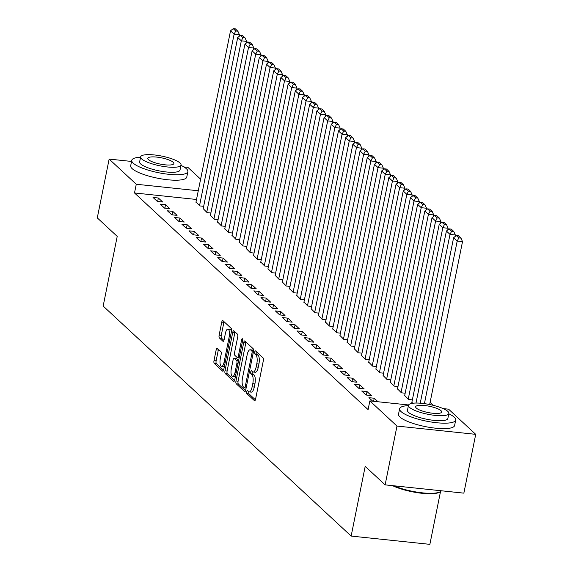 <?xml version="1.0" encoding="UTF-8"?>
<svg xmlns="http://www.w3.org/2000/svg" width="573" height="573" viewBox="0 0 573 573"><rect width="100%" height="100%" fill="white"/><g stroke="black" fill="none" stroke-linecap="round" stroke-linejoin="round"><path stroke-width="0.86" d="M246.734 391.739A1.576 0.559 -84 0 0 246.927 393.694L254.433 400.656A2.249 0.795 -84 0 0 254.627 400.749A2.249 0.795 -84 0 0 255.565 399.173L263.329 360.689A2.249 0.795 -84 0 0 263.05 357.896L255.544 350.934A1.576 0.559 -84 0 0 255.408 350.869A1.576 0.559 -84 0 0 254.749 351.972A1.576 0.559 -84 0 0 254.942 353.928L255.916 354.83A7.191 2.55 -84 0 1 256.797 363.769L256.145 366.978A7.191 2.55 -84 0 1 253.137 372.027A7.191 2.55 -84 0 1 252.507 371.719L251.54 370.817A1.576 0.559 -84 0 0 251.404 370.752A1.576 0.559 -84 0 0 250.745 371.856A1.576 0.559 -84 0 0 250.931 373.811L251.905 374.713A7.191 2.55 -84 0 1 252.786 383.652L252.141 386.854A7.191 2.55 -84 0 1 249.126 391.911A7.191 2.55 -84 0 1 248.503 391.603L247.529 390.7A1.576 0.559 -84 0 0 247.393 390.636A1.576 0.559 -84 0 0 246.734 391.739M248.883 391.853A1.576 0.559 -84 0 0 248.861 391.961A1.576 0.559 -84 0 0 249.054 393.916L255.4 399.804M256.883 352.173A1.576 0.559 -84 0 0 256.876 352.202A1.576 0.559 -84 0 0 257.069 354.157L258.043 355.052L255.916 354.83M252.894 371.97A1.576 0.559 -84 0 0 252.872 372.078A1.576 0.559 -84 0 0 253.065 374.033L254.032 374.935L251.905 374.713M217.31 348.334A2.249 0.795 -84 0 0 217.117 348.241A2.249 0.795 -84 0 0 216.179 349.817L214.001 360.618A2.249 0.795 -84 0 0 214.273 363.411L222.611 371.139A2.249 0.795 -84 0 0 222.804 371.232A2.249 0.795 -84 0 0 223.749 369.657L231.506 331.18A2.249 0.795 -84 0 0 231.234 328.386L222.897 320.651A2.249 0.795 -84 0 0 222.696 320.558A2.249 0.795 -84 0 0 221.758 322.133L219.13 335.176A2.249 0.795 -84 0 0 219.402 337.97L222.969 341.279A2.249 0.795 -84 0 0 223.169 341.372A2.249 0.795 -84 0 0 224.107 339.796L225.411 333.328A6.009 2.134 -84 0 1 227.932 329.103A6.009 2.134 -84 0 1 229.193 336.831L224.086 362.165A6.009 2.134 -84 0 1 221.565 366.391A6.009 2.134 -84 0 1 220.304 358.662L221.157 354.436A2.249 0.795 -84 0 0 220.877 351.643L217.31 348.334M196.51 199.476L134.512 192.958L368.095 409.609L369.857 400.899L408.606 404.975M134.512 192.958L136.267 184.248L109.142 159.086L131.554 161.443M443.165 408.606L448.587 409.179L475.719 434.341L463.858 493.145L385.128 484.865L365.194 466.379L351.142 536.07L103.161 306.068L117.214 236.377L97.281 217.89L109.142 159.086M385.128 484.865L396.982 426.061L369.857 400.899M235.969 380.988A2.249 0.795 -84 0 0 236.241 383.781L244.578 391.517A2.249 0.795 -84 0 0 244.771 391.61A2.249 0.795 -84 0 0 245.717 390.034L253.474 351.55A2.249 0.795 -84 0 0 253.202 348.756L244.864 341.028A2.249 0.795 -84 0 0 244.664 340.935A2.249 0.795 -84 0 0 243.726 342.511L235.969 380.988L238.096 381.217A2.249 0.795 -84 0 0 238.368 384.01L245.545 390.664M233.591 381.324L225.261 373.596A2.249 0.795 -84 0 1 224.981 370.803L232.745 332.326A2.249 0.795 -84 0 1 233.684 330.743A2.249 0.795 -84 0 1 233.877 330.843L237.444 334.152A2.249 0.795 -84 0 1 237.723 336.945L234.572 352.545A2.249 0.795 -84 0 0 234.851 355.339L237.215 357.538A2.249 0.795 -84 0 0 237.415 357.631A2.249 0.795 -84 0 0 238.354 356.055L241.627 339.803A1.576 0.559 -84 0 1 242.286 338.7A1.576 0.559 -84 0 1 242.623 340.72L234.729 379.842A2.249 0.795 -84 0 1 233.791 381.425A2.249 0.795 -84 0 1 233.591 381.324L233.999 381.367M351.142 536.07L429.872 544.35L440.515 491.562M165.547 204.683L160.232 204.124L164.544 208.128L169.866 208.687L165.547 204.683L164.852 208.164M203.207 208.644L207.104 212.604L210.871 212.998M179.943 218.034L174.622 217.475L178.941 221.479L184.262 222.038L179.943 218.034L179.242 221.507M217.597 221.995L221.5 225.955L225.261 226.349M194.333 231.385L189.011 230.826L193.33 234.83L198.652 235.388L194.333 231.385L193.631 234.858M231.993 235.338L235.89 239.299L239.657 239.7M208.73 244.728L203.408 244.17L207.727 248.173L213.041 248.732L208.73 244.728L208.028 248.209M246.383 248.689L250.286 252.65L254.047 253.044M223.119 258.079L217.797 257.521L222.116 261.524L227.438 262.083L223.119 258.079L222.417 261.56M260.779 262.04L264.676 266.001L268.436 266.395M237.509 271.43L232.194 270.871L236.506 274.875L241.827 275.434L237.509 271.43L236.807 274.904M275.169 275.391L279.065 279.352L282.833 279.746M251.905 284.781L246.583 284.215L250.902 288.226L256.224 288.785L251.905 284.781L251.203 288.255M289.558 288.735L293.462 292.696L297.222 293.097M266.295 298.125L260.973 297.566L265.292 301.57L270.614 302.129L266.295 298.125L265.593 301.606M303.955 302.086L307.851 306.046L311.619 306.44M280.684 311.476L275.369 310.917L279.688 314.921L285.003 315.479L280.684 311.476L279.989 314.949M318.344 315.437L322.248 319.397L326.008 319.791M295.081 324.827L289.759 324.268L294.078 328.272L299.4 328.83L295.081 324.827L294.379 328.3M332.734 328.787L336.638 332.748L340.398 333.142M309.47 338.17L304.156 337.612L308.467 341.615L313.789 342.181L309.47 338.17L308.768 341.651M347.131 342.131L351.027 346.092L354.794 346.486M323.867 351.521L318.545 350.963L322.864 354.966L328.179 355.525L323.867 351.521L323.165 355.002M361.52 355.482L365.424 359.443L369.184 359.837M338.256 364.872L332.934 364.313L337.253 368.317L342.575 368.876L338.256 364.872L337.554 368.346M375.917 368.833L379.813 372.794L383.581 373.188M352.646 378.223L347.331 377.664L351.643 381.668L356.965 382.227L352.646 378.223L351.951 381.697M390.306 382.177L394.203 386.138L397.97 386.539M367.042 391.567L361.721 391.008L366.04 395.012L371.361 395.571L367.042 391.567L366.34 395.048M404.696 395.528L408.599 399.488L412.359 399.882M433.31 405.347L430.108 402.375M412.667 403.263L411.894 402.203M372.708 401.2L368.919 397.683L374.233 398.242L373.625 401.293M378.03 401.759L374.233 398.242M397.504 388.852L401.401 392.813L405.168 393.214M359.844 384.898L354.522 384.333L358.841 388.344L364.163 388.902L359.844 384.898L359.142 388.372M383.108 375.508L387.011 379.469L390.772 379.863M345.455 371.548L340.133 370.989L344.452 374.993L349.774 375.551L345.455 371.548L344.753 375.021M368.718 362.157L372.615 366.118L376.382 366.512M331.058 358.197L325.743 357.638L330.055 361.642L335.377 362.2L331.058 358.197L330.356 361.67M354.329 348.807L358.225 352.767L361.986 353.161M316.668 344.846L311.347 344.287L315.666 348.291L320.987 348.85L316.668 344.846L315.967 348.327M339.932 335.456L343.836 339.417L347.596 339.818M302.279 331.502L296.957 330.936L301.276 334.947L306.591 335.506L302.279 331.502L301.577 334.976M325.543 322.112L329.439 326.073L333.207 326.467M287.882 318.151L282.561 317.592L286.88 321.596L292.201 322.155L287.882 318.151L287.18 321.625M311.146 308.761L315.05 312.722L318.81 313.116M273.493 304.8L268.171 304.242L272.49 308.245L277.812 308.804L273.493 304.8L272.791 308.281M296.757 295.41L300.653 299.371L304.421 299.765M259.096 291.449L253.782 290.891L258.094 294.894L263.415 295.46L259.096 291.449L258.402 294.93M282.367 282.059L286.264 286.02L290.031 286.421M244.707 278.106L239.385 277.547L243.704 281.551L249.026 282.109L244.707 278.106L244.005 281.579M267.971 268.716L271.874 272.676L275.634 273.07M230.317 264.755L224.996 264.196L229.315 268.2L234.629 268.758L230.317 264.755L229.615 268.228M253.581 255.365L257.478 259.325L261.245 259.719M215.921 251.404L210.606 250.845L214.918 254.849L220.24 255.408L215.921 251.404L215.219 254.885M239.185 242.014L243.088 245.975L246.848 246.376M201.531 238.053L196.21 237.494L200.529 241.498L205.85 242.064L201.531 238.053L200.829 241.534M224.795 228.67L228.691 232.631L232.459 233.025M187.135 224.709L181.82 224.15L186.139 228.154L191.454 228.713L187.135 224.709L186.44 228.183M210.406 215.319L214.302 219.28L218.069 219.674M172.745 211.358L167.423 210.8L171.742 214.803L177.064 215.362L172.745 211.358L172.043 214.832M196.009 201.968L199.913 205.929L203.673 206.323M158.356 198.007L153.034 197.449L157.353 201.452L162.675 202.011L158.356 198.007L157.654 201.488M198.272 190.766L136.267 184.248M183.94 166.951L187.872 167.359L200.607 179.17M475.719 434.341L396.982 426.061M249.126 391.911L251.253 392.133A7.191 2.55 -84 0 0 254.269 387.083L252.141 386.854M254.032 374.935A7.191 2.55 -84 0 1 254.913 383.874L254.269 387.083M253.137 372.027L255.264 372.249A7.191 2.55 -84 0 0 258.28 367.2L256.145 366.978M258.043 355.052A7.191 2.55 -84 0 1 258.924 363.991L258.28 367.2M246.025 342.102A2.249 0.795 -84 0 0 245.853 342.733L238.096 381.217M244.406 387.799A1.576 0.559 -84 0 0 244.542 387.871A1.576 0.559 -84 0 0 245.201 386.761L252.013 352.989A1.576 0.559 -84 0 0 251.819 351.034L250.795 350.082A7.191 2.55 -84 0 0 250.165 349.774A7.191 2.55 -84 0 0 247.156 354.823L242.501 377.915A7.191 2.55 -84 0 0 243.382 386.854L244.406 387.799M250.165 349.774L252.292 349.996A7.191 2.55 -84 0 1 252.922 350.304L253.567 350.905M234.565 380.472L227.388 373.818L225.261 373.596M235.037 331.917A2.249 0.795 -84 0 0 234.873 332.548L227.109 371.025A2.249 0.795 -84 0 0 227.388 373.818M231.313 368.74A6.009 2.134 -84 0 0 232.574 376.468A6.009 2.134 -84 0 0 235.088 372.249L236.885 363.318A2.249 0.795 -84 0 0 236.613 360.532L234.25 358.333A2.249 0.795 -84 0 0 234.049 358.24A2.249 0.795 -84 0 0 233.111 359.815L231.313 368.74M232.574 376.468L234.701 376.697A6.009 2.134 -84 0 0 235.417 376.447M235.969 358.512A2.249 0.795 -84 0 1 236.176 358.462A2.249 0.795 -84 0 1 236.377 358.555L238.604 360.625M221.565 366.391L223.692 366.613A6.009 2.134 -84 0 0 224.408 366.369M231.435 331.516A6.009 2.134 -84 0 0 230.06 329.325L227.932 329.103M224.057 321.725A2.249 0.795 -84 0 0 223.885 322.363L221.257 335.398A2.249 0.795 -84 0 0 221.529 338.192L223.943 340.426M218.471 349.415A2.249 0.795 -84 0 0 218.306 350.046L216.128 360.84A2.249 0.795 -84 0 0 216.401 363.633L223.577 370.287M429.671 404.531L462.518 241.62L457.197 241.061L424.414 403.643M420.238 403.199L453.601 237.723L456.309 235.56L458.83 237.895L460.957 238.117L458.436 235.782L456.309 235.56M458.83 237.895L457.197 241.061L453.601 237.723M460.957 238.117L462.518 241.62M454.983 236.613L455.32 234.944L450.006 234.386L415.998 403.048M411.837 402.49L446.403 231.048L449.11 228.885L451.631 231.22L453.759 231.442L451.238 229.107L449.11 228.885M451.631 231.22L450.006 234.386L446.403 231.048M453.759 231.442L455.32 234.944M447.792 229.938L448.129 228.269L442.807 227.71L408.241 399.159M404.638 395.821L439.212 224.372L441.919 222.209L444.433 224.544L446.56 224.766L444.046 222.431L441.919 222.209M444.433 224.544L442.807 227.71L439.212 224.372M446.56 224.766L448.129 228.269M408.413 405.641A28.614 6.876 11.4 0 0 399.617 408.735A28.614 6.876 11.4 0 0 401.064 411.593A28.614 6.876 11.4 0 0 431.548 422.065A28.614 6.876 11.4 0 0 455.714 420.045A28.614 6.876 11.4 0 0 454.267 417.187A28.614 6.876 11.4 0 0 448.802 413.785M399.617 408.735L398.522 414.179A28.614 6.876 11.4 0 0 399.968 417.037A28.614 6.876 11.4 0 0 430.452 427.515A28.614 6.876 11.4 0 0 454.611 425.488L455.714 420.045M448.867 413.455L447.857 418.462A20.599 4.949 -168.6 0 1 430.466 419.916A20.599 4.949 -168.6 0 1 408.513 412.374A20.599 4.949 -168.6 0 1 407.475 410.318L408.485 405.312A20.599 4.949 11.4 0 0 409.523 407.367A20.599 4.949 11.4 0 0 431.476 414.909A20.599 4.949 11.4 0 0 448.867 413.455A20.599 4.949 11.4 0 0 447.828 411.393A20.599 4.949 11.4 0 0 425.875 403.858A20.599 4.949 11.4 0 0 408.485 405.312M416.335 408.083A13.272 3.194 11.4 0 0 430.481 412.947A13.272 3.194 11.4 0 0 441.69 412.008A13.272 3.194 11.4 0 0 441.017 410.676A13.272 3.194 11.4 0 0 426.871 405.82A13.272 3.194 11.4 0 0 415.661 406.758A13.272 3.194 11.4 0 0 416.335 408.083M393.83 485.782A28.614 6.876 11.4 0 0 440.358 491.67A28.614 6.876 11.4 0 0 441.325 490.775M440.358 491.67L439.584 492.15A27.927 6.711 -168.6 0 1 418.913 492.916A27.927 6.711 -168.6 0 1 392.505 485.639M140.578 157.217A28.614 6.876 11.4 0 0 131.783 160.311A28.614 6.876 11.4 0 0 133.23 163.169A28.614 6.876 11.4 0 0 163.713 173.64A28.614 6.876 11.4 0 0 187.872 171.621A28.614 6.876 11.4 0 0 186.426 168.763A28.614 6.876 11.4 0 0 180.961 165.361M131.783 160.311L130.68 165.755A28.614 6.876 11.4 0 0 132.127 168.612A28.614 6.876 11.4 0 0 162.617 179.091A28.614 6.876 11.4 0 0 186.777 177.064L187.872 171.621M181.032 165.031L180.022 170.038A20.599 4.949 -168.6 0 1 162.625 171.492A20.599 4.949 -168.6 0 1 140.672 163.95A20.599 4.949 -168.6 0 1 139.633 161.894L140.643 156.887A20.599 4.949 11.4 0 0 141.681 158.943A20.599 4.949 11.4 0 0 163.634 166.485A20.599 4.949 11.4 0 0 181.032 165.031A20.599 4.949 11.4 0 0 179.986 162.968A20.599 4.949 11.4 0 0 158.041 155.433A20.599 4.949 11.4 0 0 140.643 156.887M148.493 159.659A13.272 3.194 11.4 0 0 162.639 164.515A13.272 3.194 11.4 0 0 173.848 163.584A13.272 3.194 11.4 0 0 173.175 162.252A13.272 3.194 11.4 0 0 159.036 157.396A13.272 3.194 11.4 0 0 147.82 158.334A13.272 3.194 11.4 0 0 148.493 159.659M440.594 223.269L440.931 221.593L435.609 221.035L401.043 392.484M397.447 389.146L432.013 217.697L434.721 215.534L437.242 217.869L439.369 218.098L436.848 215.756L434.721 215.534M437.242 217.869L435.609 221.035L432.013 217.697M439.369 218.098L440.931 221.593M433.396 216.594L433.732 214.918L428.418 214.359L393.844 385.808M390.249 382.47L424.815 211.022L427.522 208.859L430.044 211.201L432.171 211.423L429.65 209.088L427.522 208.859M430.044 211.201L428.418 214.359L424.815 211.022M432.171 211.423L433.732 214.918M426.205 209.919L426.541 208.25L421.219 207.684L386.646 379.133M383.05 375.795L417.624 204.346L420.324 202.19L422.845 204.525L424.973 204.747L422.459 202.412L420.324 202.19M422.845 204.525L421.219 207.684L417.624 204.346M424.973 204.747L426.541 208.25M419.006 203.243L419.343 201.574L414.021 201.016L379.455 372.457M375.852 369.119L410.426 197.678L413.133 195.515L415.647 197.85L417.781 198.072L415.26 195.737L413.133 195.515M415.647 197.85L414.021 201.016L410.426 197.678M417.781 198.072L419.343 201.574M411.808 196.568L412.145 194.899L406.83 194.34L372.257 365.782M368.661 362.444L403.227 191.002L405.935 188.839L408.456 191.174L410.583 191.396L408.062 189.061L405.935 188.839M408.456 191.174L406.83 194.34L403.227 191.002M410.583 191.396L412.145 194.899M404.617 189.892L404.953 188.223L399.632 187.665L365.058 359.106M361.463 355.769L396.036 184.327L398.736 182.164L401.258 184.499L403.385 184.721L400.871 182.386L398.736 182.164M401.258 184.499L399.632 187.665L396.036 184.327M403.385 184.721L404.953 188.223M397.418 183.217L397.755 181.548L392.433 180.989L357.867 352.438M354.264 349.1L388.838 177.651L391.545 175.488L394.059 177.823L396.187 178.045L393.672 175.71L391.545 175.488M394.059 177.823L392.433 180.989L388.838 177.651M396.187 178.045L397.755 181.548M390.22 176.548L390.557 174.872L385.235 174.314L350.669 345.763M347.073 342.425L381.639 170.976L384.347 168.813L386.868 171.148L388.995 171.377L386.474 169.035L384.347 168.813M386.868 171.148L385.235 174.314L381.639 170.976M388.995 171.377L390.557 174.872M383.022 169.873L383.366 168.197L378.044 167.638L343.471 339.087M339.875 335.749L374.441 164.301L377.149 162.138L379.67 164.472L381.797 164.702L379.276 162.367L377.149 162.138M379.67 164.472L378.044 167.638L374.441 164.301M381.797 164.702L383.366 168.197M375.831 163.198L376.167 161.522L370.846 160.963L336.279 332.412M332.677 329.074L367.25 157.625L369.957 155.462L372.471 157.804L374.599 158.026L372.085 155.691L369.957 155.462M372.471 157.804L370.846 160.963L367.25 157.625M374.599 158.026L376.167 161.522M368.632 156.522L368.969 154.853L363.647 154.287L329.081 325.736M325.485 322.398L360.052 150.957L362.759 148.794L365.28 151.129L367.408 151.351L364.886 149.016L362.759 148.794M365.28 151.129L363.647 154.287L360.052 150.957M367.408 151.351L368.969 154.853M361.434 149.847L361.771 148.178L356.456 147.619L321.883 319.061M318.287 315.723L352.853 144.281L355.561 142.118L358.082 144.453L360.209 144.675L357.688 142.34L355.561 142.118M358.082 144.453L356.456 147.619L352.853 144.281M360.209 144.675L361.771 148.178M354.243 143.171L354.58 141.502L349.258 140.944L314.692 312.385M311.089 309.048L345.662 137.606L348.37 135.443L350.884 137.778L353.011 138L350.497 135.665L348.37 135.443M350.884 137.778L349.258 140.944L345.662 137.606M353.011 138L354.58 141.502M347.045 136.496L347.381 134.827L342.06 134.268L307.493 305.71M303.898 302.379L338.464 130.931L341.171 128.767L343.693 131.102L345.82 131.324L343.299 128.989L341.171 128.767M343.693 131.102L342.06 134.268L338.464 130.931M345.82 131.324L347.381 134.827M339.846 129.82L340.183 128.151L334.868 127.593L300.295 299.042M296.699 295.704L331.266 124.255L333.973 122.092L336.494 124.427L338.622 124.656L336.1 122.314L333.973 122.092M336.494 124.427L334.868 127.593L331.266 124.255M338.622 124.656L340.183 128.151M332.655 123.152L332.992 121.476L327.67 120.917L293.097 292.366M289.501 289.028L324.074 117.58L326.775 115.417L329.296 117.752L331.423 117.981L328.909 115.639L326.775 115.417M329.296 117.752L327.67 120.917L324.074 117.58M331.423 117.981L332.992 121.476M325.457 116.477L325.793 114.801L320.472 114.242L285.906 285.691M282.303 282.353L316.876 110.904L319.584 108.741L322.098 111.083L324.232 111.305L321.711 108.97L319.584 108.741M322.098 111.083L320.472 114.242L316.876 110.904M324.232 111.305L325.793 114.801M318.259 109.801L318.595 108.132L313.281 107.566L278.707 279.015M275.112 275.677L309.678 104.229L312.385 102.073L314.906 104.408L317.034 104.63L314.513 102.295L312.385 102.073M314.906 104.408L313.281 107.566L309.678 104.229M317.034 104.63L318.595 108.132M311.067 103.126L311.404 101.457L306.082 100.898L271.509 272.34M267.913 269.002L302.487 97.56L305.187 95.397L307.708 97.732L309.835 97.954L307.321 95.619L305.187 95.397M307.708 97.732L306.082 100.898L302.487 97.56M309.835 97.954L311.404 101.457M303.869 96.45L304.206 94.781L298.884 94.223L264.318 265.664M260.715 262.327L295.288 90.885L297.996 88.722L300.51 91.057L302.637 91.279L300.123 88.944L297.996 88.722M300.51 91.057L298.884 94.223L295.288 90.885M302.637 91.279L304.206 94.781M296.671 89.775L297.007 88.106L291.686 87.547L257.119 258.989M253.524 255.651L288.09 84.21L290.798 82.046L293.319 84.381L295.446 84.603L292.925 82.268L290.798 82.046M293.319 84.381L291.686 87.547L288.09 84.21M295.446 84.603L297.007 88.106M289.472 83.099L289.816 81.43L284.495 80.872L249.921 252.321M246.326 248.983L280.892 77.534L283.599 75.371L286.12 77.706L288.248 77.928L285.726 75.593L283.599 75.371M286.12 77.706L284.495 80.872L280.892 77.534M288.248 77.928L289.816 81.43M282.281 76.431L282.618 74.755L277.296 74.196L242.73 245.645M239.127 242.307L273.701 70.859L276.408 68.696L278.922 71.031L281.049 71.26L278.535 68.918L276.408 68.696M278.922 71.031L277.296 74.196L273.701 70.859M281.049 71.26L282.618 74.755M275.083 69.756L275.42 68.08L270.098 67.521L235.532 238.97M231.936 235.632L266.502 64.183L269.21 62.02L271.731 64.355L273.858 64.584L271.337 62.249L269.21 62.02M271.731 64.355L270.098 67.521L266.502 64.183M273.858 64.584L275.42 68.08M267.885 63.08L268.221 61.404L262.907 60.845L228.333 232.294M224.738 228.956L259.304 57.508L262.011 55.345L264.533 57.687L266.66 57.909L264.139 55.574L262.011 55.345M264.533 57.687L262.907 60.845L259.304 57.508M266.66 57.909L268.221 61.404M260.694 56.405L261.03 54.736L255.708 54.177L221.142 225.619M217.539 222.281L252.113 50.839L254.82 48.676L257.334 51.011L259.462 51.233L256.948 48.898L254.82 48.676M257.334 51.011L255.708 54.177L252.113 50.839M259.462 51.233L261.03 54.736M253.495 49.729L253.832 48.06L248.51 47.502L213.944 218.943M210.348 215.606L244.915 44.164L247.622 42.001L250.143 44.336L252.27 44.558L249.749 42.223L247.622 42.001M250.143 44.336L248.51 47.502L244.915 44.164M252.27 44.558L253.832 48.06M246.297 43.054L246.634 41.385L241.319 40.826L206.746 212.268M203.15 208.93L237.716 37.489L240.424 35.325L242.945 37.66L245.072 37.882L242.551 35.547L240.424 35.325M242.945 37.66L241.319 40.826L237.716 37.489M245.072 37.882L246.634 41.385M239.106 36.378L239.442 34.709L234.121 34.151L199.547 205.592M195.952 202.262L230.525 30.813L233.225 28.65L235.747 30.985L237.874 31.207L235.36 28.872L233.225 28.65M235.747 30.985L234.121 34.151L230.525 30.813M237.874 31.207L239.442 34.709M249.054 393.916L246.927 393.694M257.069 354.157L254.942 353.928M253.065 374.033L250.931 373.811M254.913 383.874L252.786 383.652M258.924 363.991L256.797 363.769M254.842 400.699L254.433 400.656M245.853 342.733L243.726 342.511M244.986 391.56L244.578 391.517M238.368 384.01L236.241 383.781M246.125 387.985L244.692 387.828M246.347 386.882L245.201 386.761M253.159 353.104L252.013 352.989M253.531 351.213L251.819 351.034M252.922 350.304L250.795 350.082M227.109 371.025L224.981 370.803M234.873 332.548L232.745 332.326M239.507 356.177L238.354 356.055M242.701 339.918L241.627 339.803M236.241 372.364L235.088 372.249M238.039 363.44L236.885 363.318M238.583 360.732L236.613 360.532M236.377 358.555L234.25 358.333M225.232 362.286L224.086 362.165M230.339 336.953L229.193 336.831M223.377 341.322L222.969 341.279M221.529 338.192L219.402 337.97M221.257 335.398L219.13 335.176M223.885 322.363L221.758 322.133M223.019 371.182L222.611 371.139M216.401 363.633L214.273 363.411M216.128 360.84L214.001 360.618M218.306 350.046L216.179 349.817M246.118 388.036L244.542 387.871M239.17 357.817L237.415 357.631M236.176 358.462L234.049 358.24"/></g></svg>
